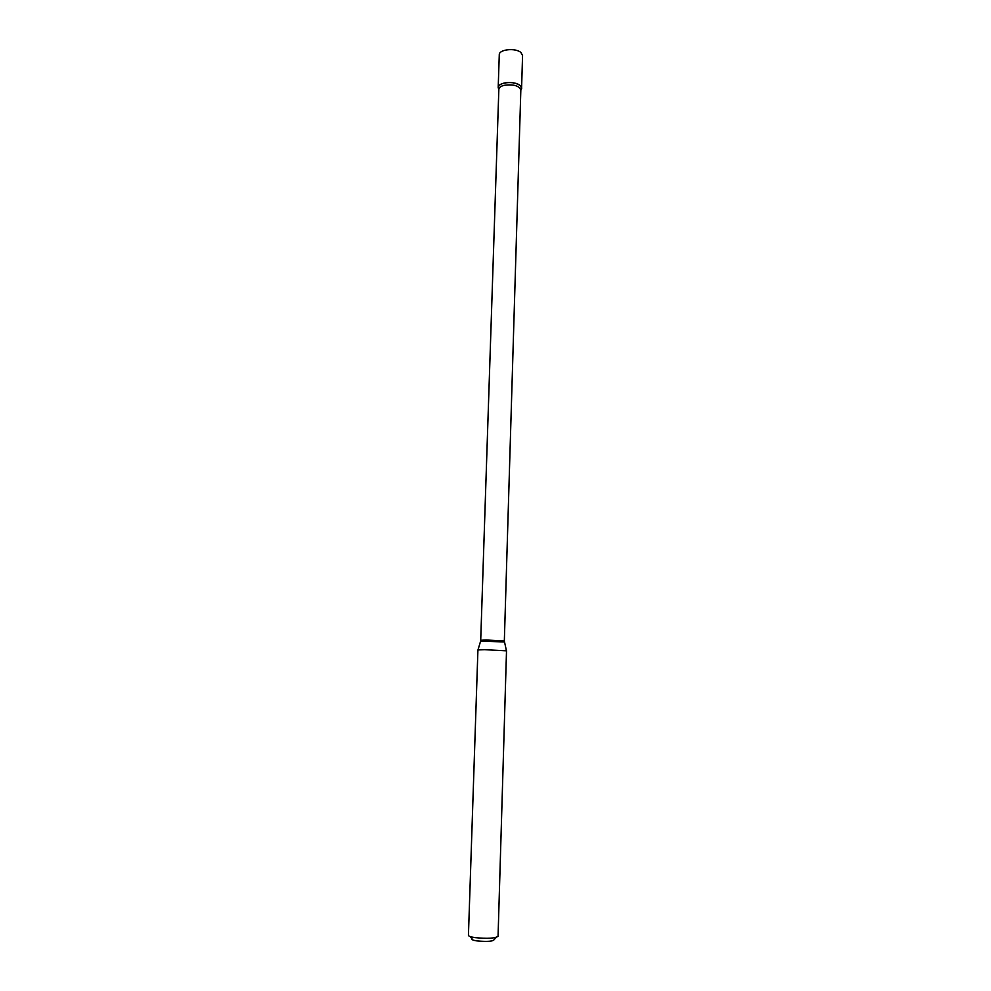 <?xml version="1.0" encoding="UTF-8"?>
<svg xmlns="http://www.w3.org/2000/svg" width="991" height="991" viewBox="0 0 991 991"><rect width="100%" height="100%" fill="white"/><g stroke="black" fill="none" stroke-linecap="round" stroke-linejoin="round"><path stroke-width="1.49" d="M521.588 88.174L522.567 55.459L520.882 52.473C515.518 47.618 498.869 49.389 499.278 54.728L498.2 87.443L498.845 89.277C497.284 86.663 498.907 84.631 503.713 83.17C512.62 80.605 525.131 85.647 520.832 89.958L521.588 88.174L519.891 85.313C514.502 80.68 497.779 82.352 498.2 87.443M496.318 937.362L494.236 939.493C493.345 941.388 487.597 941.859 476.981 940.917C473.054 940.31 471.406 939.604 472.05 938.799L470.106 936.545M498.064 936.247C495.252 938.366 487.622 938.836 475.147 937.635C470.799 936.99 468.557 936.21 468.433 935.318L477.922 649.935L484.475 649.675L506.512 650.839L498.064 936.247M480.709 640.285L498.845 89.339C499.018 87.58 500.74 86.242 504.023 85.337C513.326 84.049 518.925 85.622 520.832 90.032L504.332 641.028L486.147 639.988L480.709 640.285L480.598 641.214M504.382 641.957L480.623 641.115L477.996 649.885M504.332 641.028L506.438 650.777"/></g></svg>
